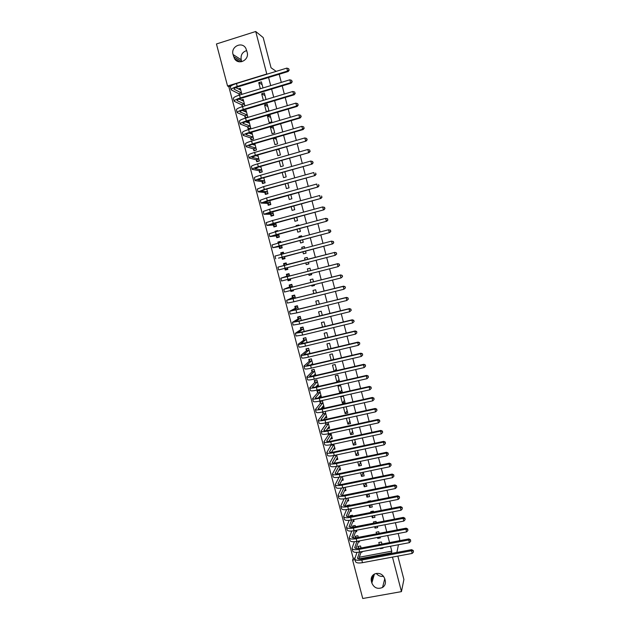 <?xml version="1.0" encoding="UTF-8"?>
<svg xmlns="http://www.w3.org/2000/svg" width="630" height="630" viewBox="0 0 630 630"><rect width="100%" height="100%" fill="white"/><g stroke="black" fill="none" stroke-linecap="round" stroke-linejoin="round"><path stroke-width="0.94" d="M230.927 86.011L228.816 86.657L353.217 558.385L352.611 560.07L354.997 559.629M228.816 86.657L227.548 86.019L216.452 43.966L255.725 31.5L266.781 73.993L227.548 86.019M397.837 556.101L403.909 579.474L401.452 591.625L362.746 598.5L352.611 560.07M279.192 74.253L281.295 82.396M282.201 85.877L284.319 94.043M285.209 97.485L287.327 105.667M288.209 109.061L290.336 117.267M291.202 120.613L293.336 128.843M294.186 132.15L296.328 140.395M297.171 143.656L299.313 151.932M300.148 155.145L302.298 163.438M303.117 166.603L305.274 174.927M306.086 178.046L308.243 186.386M309.039 189.465L311.212 197.828M311.992 200.86L314.165 209.247M314.945 212.231L317.118 220.642M317.882 223.587L320.064 232.013M320.82 234.911L323.009 243.369M323.749 246.22L325.938 254.685M326.679 257.52L328.86 265.954M329.6 268.821L331.774 277.2M332.53 280.098L334.68 288.422M335.443 291.351L337.585 299.62M338.349 302.589L340.483 310.803M341.255 313.803L343.374 321.961M344.161 324.986L346.256 333.097M347.051 336.16L349.138 344.208M349.941 347.303L352.012 355.296M352.824 358.423L354.879 366.369M355.698 369.526L357.745 377.417M358.572 380.607L360.596 388.45M361.431 391.663L363.455 399.452M364.298 402.704L366.298 410.437M367.148 413.721L369.141 421.399M369.999 424.715L371.976 432.345M372.842 435.684L374.803 443.26M375.677 446.638L377.63 454.167M378.512 457.569L380.449 465.042M381.339 468.476L383.26 475.902M384.158 479.367L386.072 486.738M386.977 490.234L388.875 497.55M389.789 501.078L391.671 508.347M392.592 511.906L394.459 519.128M395.388 522.711L397.246 529.877M398.184 533.492L399.727 539.438L399.412 540.729M242.282 106.667L241.841 104.989M241.014 100.028L243.196 99.367L244.905 105.879M266.017 99.54L264.309 92.988L261.655 93.791L263.364 100.335M247.637 127.032L248.11 128.819L250.732 128.047L248.992 121.44L246.472 122.188M271.829 121.826L270.097 115.188L267.443 115.967L269.175 122.606L271.829 121.826M253.417 148.987L253.882 150.767L256.505 150.011L254.819 143.593M273.255 138.23L274.94 144.679L277.586 143.916L275.909 137.466M259.166 170.864L259.631 172.636L262.253 171.895L260.796 166.352M279.224 161.099L280.681 166.674L283.327 165.918L281.878 160.351M264.899 192.654L265.364 194.426L267.978 193.694L266.758 189.024M285.177 183.881L286.398 188.575L289.044 187.842L287.815 183.141M270.609 214.365L271.073 216.129L273.688 215.413L272.688 211.609M291.099 206.569L292.099 210.396L294.738 209.68L293.738 205.852M276.294 235.998L276.759 237.746L279.373 237.053L278.602 234.1M275.216 231.887L275.058 231.273L277.673 230.564L277.83 231.186M296.998 229.17L297.769 232.139L300.416 231.438L299.644 228.47M298.88 225.54L298.714 224.918L296.068 225.627L296.234 226.249M281.964 257.544L282.421 259.292L285.036 258.607L284.484 256.505M281.13 254.362L280.728 252.835L283.342 252.15L283.744 253.677M302.873 251.685L303.424 253.795L306.07 253.11L305.518 250.992M304.778 248.157L304.377 246.614L301.731 247.306L302.132 248.85M290.619 279.83L288.067 280.752L290.682 280.082L290.367 278.877M288.067 280.752L287.752 279.547M286.839 276.058L286.374 274.318L288.989 273.648L289.619 276.034M311.622 274.42L309.062 275.373L311.7 274.696L311.385 273.491M310.637 270.632L310.007 268.23L307.369 268.908L307.999 271.309M309.062 275.373L308.747 274.168M294.99 301.494L296.226 301.187M292.462 297.454L292.005 295.722L294.62 295.06L295.462 298.281M315.827 296.273L317.229 295.919M316.473 292.997L315.63 289.768L312.992 290.43L313.834 293.659M298.069 318.772L297.612 317.048L300.226 316.402L301.282 320.434M322.276 315.276L321.221 311.22L318.583 311.874L319.646 315.921M303.652 340.011L303.203 338.294L305.81 337.664L307.086 342.507M328.065 337.467L326.797 332.593L324.166 333.231L325.434 338.097M309.22 361.171L308.771 359.454L311.377 358.84L312.858 364.494M333.829 359.565L332.349 353.887L329.718 354.509L331.199 360.187M317.189 385.552L315.976 386.851L318.583 386.261L316.921 379.945L314.315 380.544L314.764 382.252M339.538 381.449L337.885 375.102L335.255 375.708L336.908 382.056L339.538 381.449M321.725 407.791L324.096 407.256L322.45 400.964L319.843 401.554L320.292 403.255M345.043 402.562L343.397 396.238L340.767 396.829L342.413 403.153L345.043 402.562M327.529 428.628L329.6 428.18L328.065 422.336M325.797 424.179L325.458 422.911M349.855 420.998L347.902 424.171L350.532 423.596L348.996 417.722M347.902 424.171L346.374 418.296M333.246 449.418L335.073 449.025L333.774 444.087M355.233 441.63L353.367 445.111L355.997 444.552L354.706 439.59M353.367 445.111L352.075 440.149M338.893 470.137L340.531 469.791L339.468 465.751M360.596 462.192L358.816 465.98L361.439 465.428L360.384 461.373M358.816 465.98L357.761 461.924M344.484 490.786L345.972 490.487L345.145 487.337M365.754 483.131L364.242 486.762L366.865 486.226L366.046 483.068M364.242 486.762L363.416 483.604M350.028 511.371L351.382 511.095L350.792 508.843M347.272 505.843L347.169 505.441L349.76 504.921L349.878 505.347M370.598 504.898L369.652 507.473L372.275 506.953L371.676 504.685M370.763 501.173L370.653 500.74L368.03 501.267L368.141 501.701M369.652 507.473L369.062 505.205M355.533 531.877L356.785 531.641L356.423 530.263M352.887 527.192L352.572 525.987L355.162 525.483L355.485 526.712M375.543 526.554L375.039 528.105L377.654 527.601L377.299 526.215M376.362 522.648L376.047 521.412L373.425 521.923L373.748 523.16M375.039 528.105L374.677 526.727M360.998 552.321L362.163 552.101L362.029 551.604M358.391 548.124L357.958 546.462L360.549 545.974L361.077 547.99M380.567 548.108L380.402 548.667L383.024 548.171L382.89 547.667M381.945 544.037L381.418 542.005L378.795 542.509L379.323 544.533M380.402 548.667L380.268 548.163M353.217 558.385L354.934 558.062M359.305 557.243L391.781 551.155L390.505 546.234M389.56 542.595L387.71 535.492M386.773 531.893L384.914 524.743M383.985 521.167L382.111 513.962M381.189 510.418L379.299 503.165M378.386 499.653L376.488 492.353M375.582 488.864L373.669 481.509M372.771 478.052L370.842 470.649M369.952 467.224L368.014 459.766M367.132 456.372L365.18 448.867M364.305 445.505L362.337 437.945M361.47 434.613L359.494 426.998M358.635 423.699L356.643 416.036M355.785 412.76L353.784 405.051M352.942 401.806L350.918 394.041M350.083 390.828L348.051 383.009M347.224 379.835L345.177 371.96M344.358 368.81L342.295 360.888M341.484 357.769L339.412 349.792M338.609 346.705L336.522 338.68M335.727 335.625L333.624 327.545M332.837 324.521L330.718 316.386M329.939 313.393L327.813 305.204M327.041 302.243L324.899 293.997M324.135 291.068L321.977 282.775M321.229 279.877L319.056 271.522M318.308 268.663L316.118 260.253M315.386 257.426L313.189 248.984M312.448 246.141L310.259 237.707M309.503 234.817L307.322 226.414M306.558 223.477L304.377 215.09M303.597 212.113L301.423 203.75M300.636 200.726L298.47 192.386M297.675 189.315L295.509 180.999M294.698 177.888L292.541 169.588M291.721 166.43L289.564 158.154M288.737 154.956L286.587 146.703M285.744 143.451L283.602 135.222M282.744 131.93L280.61 123.724M279.744 120.385L277.617 112.203M276.735 108.817L274.609 100.658M273.719 97.225L271.601 89.09M270.695 85.609L268.585 77.498M378.047 537.343L377.724 538.398L380.339 537.894L380.095 536.949M379.158 533.35L378.732 531.72L376.11 532.224L376.535 533.854M377.724 538.398L377.48 537.453M358.273 542.107L359.478 541.879L359.226 540.942M355.682 537.831L355.265 536.24L357.864 535.736L358.289 537.359M373.055 515.742L372.346 517.797L374.968 517.285L374.488 515.458M373.566 511.922L373.354 511.087L370.731 511.607L370.944 512.434M372.346 517.797L371.873 515.978M352.784 521.632L354.084 521.38L353.611 519.561M350.083 516.529L349.87 515.726L352.469 515.214L352.682 516.041M368.156 494.03L366.951 497.125L369.574 496.598L368.865 493.888M367.959 490.408L365.329 490.912M366.951 497.125L366.243 494.416M347.256 501.086L348.681 500.803L347.973 498.102M344.46 495.141L347.051 494.613M363.274 472.437L361.533 476.382L364.156 475.839L363.219 472.232M361.533 476.382L360.588 472.776M341.696 480.469L343.255 480.147L342.31 476.556M357.919 451.923L356.1 455.553L358.722 455.002L357.549 450.489M356.1 455.553L354.918 451.048M336.073 459.782L337.806 459.42L336.625 454.931L332.317 462.57C332.577 463.215 334.089 463.27 336.869 462.743L386.536 452.285L388.104 453.041L388.269 454.443L388.104 453.041M352.548 431.322L350.642 434.653L353.265 434.086L351.855 428.668M350.642 434.653L349.225 429.235M330.396 439.031L332.341 438.614L330.923 433.219M328.537 434.613L328.317 433.786M347.791 413.091L346.146 406.775L343.515 407.358L345.161 413.674L347.791 413.091M324.639 418.218L326.852 417.729L325.198 411.445L322.599 412.028L323.04 413.729M342.295 392.017L340.641 385.678L338.011 386.277L339.664 392.616L342.295 392.017M318.78 397.349L321.339 396.766L319.686 390.466L317.079 391.057L317.528 392.766M336.704 370.59L335.121 364.502L332.49 365.116L334.073 371.196M311.992 371.724L311.543 370.007L314.149 369.4L315.74 375.448M330.955 348.524L329.577 343.248L326.946 343.878L328.317 349.154M306.44 350.603L305.991 348.886L308.598 348.264L309.976 353.509M325.175 326.379L324.009 321.914L321.379 322.56L322.544 327.017M300.864 329.403L300.416 327.679L303.022 327.041L304.188 331.482M319.378 304.148L318.426 300.502L315.787 301.164L316.74 304.802M295.265 308.125L294.816 306.393L297.423 305.747L298.376 309.369M314.386 285.012L311.866 286.13L314.504 285.469L314.307 284.713M313.559 281.83L312.819 279.011L310.18 279.681L310.921 282.5M311.866 286.13L311.669 285.382M293.391 290.391L290.879 291.446L293.493 290.784L293.296 290.044M290.879 291.446L290.69 290.706M289.65 286.768L289.194 285.028L291.808 284.366L292.541 287.17M308.857 263.805L306.243 264.6L308.881 263.915L308.448 262.245M307.716 259.418L307.196 257.434L304.558 258.119L305.07 260.103M306.243 264.6L305.81 262.93M287.839 269.254L285.248 270.026L287.863 269.349L287.43 267.695M285.248 270.026L284.815 268.372M284.012 265.332L283.555 263.584L286.17 262.907L286.689 264.884M299.943 240.439L300.605 242.975L303.243 242.282L302.581 239.739M301.825 236.856L301.55 235.777L298.904 236.478L299.187 237.557M279.137 246.779L279.594 248.527L282.209 247.834L281.547 245.314M278.176 243.141L277.893 242.062L280.507 241.369L280.791 242.44M294.052 217.886L294.934 221.28L297.58 220.571L296.691 217.169M295.919 214.2L293.273 214.917M273.459 225.193L273.916 226.95L276.531 226.241L275.649 222.862M272.255 220.618L274.869 219.909M288.138 195.237L289.249 199.497L291.895 198.773L290.784 194.512M267.758 203.522L268.223 205.286L270.837 204.561L269.727 200.324M282.201 172.502L283.539 177.636L286.185 176.888L284.847 171.762M262.033 181.771L262.505 183.543L265.12 182.802L263.781 177.699M276.247 149.68L277.814 155.689L280.46 154.925L278.893 148.916M256.292 159.941L256.764 161.713L259.379 160.965L257.812 154.988M274.712 132.883L272.979 126.252L270.333 127.032L272.065 133.654L274.712 132.883M250.527 138.025L251 139.805L253.622 139.041L251.89 132.442L249.283 133.3M268.939 110.754L267.199 104.1L264.553 104.887L266.285 111.541L268.939 110.754M244.747 116.022L245.212 117.81L247.834 117.03L246.094 110.415L243.755 111.116M262.993 87.948L261.403 81.853L258.749 82.664L260.34 88.751M239.25 95.154L238.935 93.941M238.242 88.917L240.29 88.294L241.881 94.35M233.045 54.503C230.58 46.62 242.014 41.068 245.842 48.329L247.157 52.266C249.567 60.071 238.392 65.614 234.47 58.598L233.045 54.503L241.211 59.763C240.526 55.03 242.361 51.975 246.716 50.581M276.184 71.363L271.034 67.764L263.19 37.572L255.725 31.5M391.781 551.155L391.521 553.431M392.474 557.093L401.452 591.625M398.451 544.73L396.884 552.431M385.245 580.577C385.851 583.506 384.946 585.805 382.544 587.467C377.622 589.436 374.055 587.947 371.85 583.002L371.361 581.167C370.731 577.946 371.818 575.544 374.63 573.954C379.402 572.465 382.78 574.064 384.757 578.734L385.245 580.577M358.722 558.928L391.364 552.825M383.575 576.3C380.614 576.773 378.181 575.812 376.275 573.41M233.573 56.519L241.723 61.709L241.211 59.763M381.851 543.682L381.733 544.076M347.154 410.65L345.161 413.674M344.452 400.286L342.413 403.153M341.743 389.907L339.664 392.616M339.034 379.504L336.908 382.056M336.31 369.078L334.483 371.101M314.504 375.047L313.598 375.945M333.593 358.635L332.325 359.919M330.86 348.177L330.325 348.673M304.416 246.779L301.731 247.306M283.382 252.291L280.728 252.835M301.636 236.108L298.904 236.478M280.586 241.66L277.893 242.062M298.848 225.422L296.068 225.627M277.791 231.013L275.058 231.273M293.895 214.743L293.233 214.751M272.947 220.429L272.207 220.461M282.012 160.886L280.964 160.611M279.192 150.058L277.153 149.42M256.89 155.626L256.197 155.445M276.357 139.206L273.483 138.167M253.937 144.727L252.457 144.286M273.522 128.339L270.333 127.032M250.984 133.812L249.267 133.213M270.687 117.456L267.443 115.967M267.844 106.541L264.553 104.887M264.994 95.61L261.655 93.791M262.135 84.664L258.749 82.664M413.461 552.03L413.272 550.525L413.461 552.03L412.17 553.431L411.477 550.746L361.785 560.015C357.627 560.676 355.288 560.283 354.792 558.841L356.958 552.368M358.344 548.47L358.47 546.367M361.195 551.762L358.69 559.023M359.517 552.077L357.486 558.141C357.824 559.101 359.376 559.361 362.155 558.92L411.689 549.667L413.272 550.525M412.17 553.431L362.486 562.677C358.32 563.33 355.989 562.929 355.485 561.472L354.855 559.086M413.185 550.959L411.477 550.746L411.689 549.667M360.974 547.887L358.383 548.384M410.689 541.272L410.492 539.776L410.689 541.272L409.39 542.666L408.697 539.973L358.99 549.384C354.824 550.053 352.501 549.691 352.012 548.305L354.351 541.721M355.706 537.831L355.793 536.138M358.651 541.052L355.966 548.454M356.911 541.383L354.714 547.596C355.036 548.525 356.588 548.769 359.368 548.313L408.917 538.926L410.492 539.776M409.39 542.666L359.691 552.045C355.525 552.707 353.202 552.345 352.705 550.943L352.075 548.541M410.406 540.193L408.697 539.973L408.917 538.926M407.901 530.491L407.712 529.003L407.901 530.491L406.602 531.885L405.909 529.184L356.186 538.721C352.02 539.414 349.705 539.083 349.233 537.744L351.753 531.043M353.036 527.168L353.107 525.885M356.131 530.318L353.233 537.862M354.32 530.673L351.934 537.043C352.249 537.933 353.8 538.154 356.572 537.689L406.137 528.168L407.712 529.003M406.602 531.885L356.887 541.39C352.721 542.076 350.406 541.737 349.926 540.39L349.288 537.973M407.626 529.413L405.909 529.184L406.137 528.168M405.114 519.687L404.925 518.214L405.114 519.687L403.814 521.081L403.113 518.372L353.383 528.042C349.217 528.743 346.902 528.452 346.445 527.168L349.162 520.341M350.367 516.49L350.414 515.616M353.65 519.711L350.508 527.255M351.745 519.931L349.146 526.459C349.453 527.318 350.997 527.515 353.776 527.042L403.358 517.395L404.925 518.214M403.814 521.081L354.084 530.712C349.918 531.413 347.602 531.114 347.138 529.814L346.5 527.389M404.838 518.608L403.113 518.372L403.358 517.395M402.318 508.867L402.137 507.402L402.318 508.867L401.019 510.253L400.318 507.544L350.564 517.348C346.398 518.065 344.098 517.805 343.649 516.568L346.594 509.607M347.689 505.78L347.721 505.331M350.949 509.426L347.776 516.624M349.177 509.166L346.358 515.86C346.657 516.687 348.193 516.86 350.973 516.38L400.562 506.591L402.137 507.402M401.019 510.253L351.272 520.026C347.106 520.734 344.799 520.467 344.35 519.222L343.704 516.781M402.042 507.788L400.318 507.544L400.562 506.591M399.522 498.023L399.341 496.574L399.522 498.023L398.215 499.401L397.514 496.684L347.744 506.622C343.578 507.363 341.279 507.134 340.854 505.953L344.043 498.842M348.24 499.125L345.051 505.961M346.634 498.369L343.563 505.244C343.846 506.032 345.382 506.181 348.162 505.693L397.774 495.778L399.341 496.574M398.215 499.401L348.453 509.308C344.287 510.04 341.988 509.804 341.547 508.607L340.901 506.158M399.239 496.936L397.514 496.684L397.774 495.778M345.618 489.163L345.224 489.242M396.719 487.163L396.538 485.722L396.719 487.163L395.404 488.534L394.703 485.817L344.925 495.889C340.759 496.637 338.467 496.44 338.042 495.314L341.507 488.053M345.531 488.809L342.326 495.282M344.106 487.549L340.759 494.605C341.043 495.361 342.57 495.487 345.342 494.983L394.971 484.935L396.538 485.722M395.404 488.534L345.626 498.574C341.46 499.314 339.168 499.117 338.751 497.976L338.097 495.511M396.435 486.077L394.703 485.817L394.971 484.935M342.917 478.863L342.46 478.95M393.907 476.272L393.734 474.847L393.907 476.272L392.592 477.642L391.891 474.918L342.09 485.124C337.924 485.887 335.64 485.73 335.239 484.651L339.003 477.225M342.815 478.469L339.601 484.58M341.602 476.705L337.948 483.942C338.223 484.667 339.751 484.769 342.523 484.257L392.167 474.075L393.734 474.847M392.592 477.642L342.799 487.817C338.633 488.581 336.349 488.415 335.94 487.321L335.286 484.84M393.624 475.185L391.891 474.918L392.167 474.075M340.2 468.539L339.696 468.649M391.088 465.373L390.923 463.956L391.088 465.373L389.773 466.735L389.072 464.003L339.255 474.343C335.089 475.122 332.813 475.004 332.419 473.973L336.53 466.365M340.09 468.106L336.885 473.855M339.129 465.822L335.136 473.264C335.404 473.949 336.924 474.036 339.696 473.508L389.356 463.192L390.923 463.956M389.773 466.735L339.964 477.044C335.798 477.816 333.522 477.69 333.128 476.65L332.467 474.154M390.805 464.278L389.072 464.003L389.356 463.192M337.483 458.199L336.916 458.317M388.269 454.443L386.954 455.797L386.245 453.065L336.42 463.546C332.254 464.341 329.978 464.247 329.6 463.278L334.002 455.49M337.365 457.734L334.168 463.105M386.954 455.797L337.129 466.247C332.963 467.035 330.687 466.94 330.309 465.956L329.648 463.444M387.986 453.348L386.245 453.065L386.536 452.285M336.593 455.096L333.987 455.647M334.766 447.843L334.12 447.977M385.442 443.496L385.276 442.102L385.442 443.496L384.119 444.843L383.41 442.102L333.569 452.718C329.403 453.529 327.135 453.474 326.773 452.56L331.317 444.615M334.632 447.331L331.467 452.324M333.876 444.465L329.498 451.844C329.742 452.458 331.254 452.498 334.034 451.954L383.717 441.362L385.276 442.102M384.119 444.843L334.286 455.427C330.12 456.238 327.852 456.175 327.482 455.238L326.82 452.718M385.158 442.394L383.41 442.102L383.717 441.362M333.853 444.693L331.254 445.252M332.034 437.464L331.317 437.622M382.607 432.526L382.449 431.14L382.607 432.526L381.284 433.873L380.575 431.125L330.718 441.874C326.553 442.701 324.293 442.685 323.946 441.819L328.514 434.834L328.632 433.724M331.892 436.921L328.773 441.52M331.136 434.046L326.671 441.102C326.907 441.685 328.411 441.693 331.191 441.15L380.89 430.416L382.449 431.14M381.284 433.873L331.435 444.591C327.269 445.41 325.009 445.386 324.655 444.504L323.985 441.969M382.323 431.424L380.575 431.125L380.89 430.416M331.12 434.267L328.514 434.834M329.309 427.069L328.498 427.242M379.772 421.533L379.614 420.163L379.772 421.533L378.449 422.872L377.732 420.123L327.86 431.015C323.694 431.857 321.442 431.873 321.111 431.054L325.765 424.392L325.946 422.801M329.151 426.486L326.096 430.692M328.395 423.604L323.836 430.345C324.064 430.888 325.56 430.881 328.34 430.314L378.055 419.454L379.614 420.163M378.449 422.872L328.577 433.731C324.411 434.566 322.158 434.574 321.82 433.747L321.142 431.196M379.488 420.43L377.732 420.123L378.055 419.454M328.372 423.825L325.765 424.392M326.568 416.651L325.655 416.855M376.929 410.516L376.772 409.161L376.929 410.516L375.598 411.855L374.889 409.098L325.001 420.131C320.835 420.982 318.591 421.037 318.268 420.273L323.017 413.934L323.261 411.878M326.403 416.028L323.442 419.832M325.647 413.146L320.993 419.564C321.213 420.068 322.71 420.037 325.489 419.462L375.22 408.46L376.772 409.161M375.598 411.855L325.718 422.848C321.552 423.706 319.3 423.746 318.977 422.974L318.3 420.407M376.645 409.413L374.889 409.098L375.22 408.46M325.623 413.359L323.017 413.934M320.552 401.397L322.45 400.995M323.828 406.216L322.796 406.452M374.078 399.483L373.929 398.136L374.078 399.483L372.747 400.822L372.031 398.058L322.127 409.224C317.961 410.099 315.724 410.177 315.417 409.476L320.26 403.46L320.52 401.428M323.655 405.555L320.804 408.933M322.891 402.664L318.15 408.76C318.363 409.232 319.851 409.177 322.631 408.594L372.377 397.451L373.929 398.136M372.747 400.822L322.851 411.949C318.678 412.815 316.441 412.894 316.134 412.177L315.449 409.594M373.795 398.38L372.031 398.058L372.377 397.451M322.867 402.877L320.26 403.46M317.851 390.884L319.701 390.529M321.079 395.766L319.914 396.026M371.227 388.426L371.078 387.096L371.227 388.426L369.889 389.757L369.172 386.985L319.26 398.294C315.087 399.184 312.858 399.302 312.567 398.656L317.504 392.962L317.772 390.97M320.898 395.065L318.205 398.01M320.135 392.167L315.299 397.94C315.504 398.373 316.984 398.294 319.764 397.703L369.526 386.426L371.078 387.096M369.889 389.757L319.977 401.026C315.811 401.916 313.575 402.027 313.283 401.357L312.598 398.766M370.936 387.324L369.172 386.985L369.526 386.426M320.111 392.372L317.504 392.962M315.15 380.355L316.953 380.048M318.331 385.292L317 385.591M368.361 377.354L368.219 376.031L368.361 377.354L367.03 378.677L366.314 375.897L316.378 387.348C312.212 388.253 309.991 388.403 309.708 387.812L314.74 382.449L315.016 380.496M318.134 384.552L315.654 387.048M317.37 381.654L312.448 387.096C312.637 387.489 314.118 387.387 316.898 386.788L366.676 375.37L368.219 376.031M367.03 378.677L317.095 390.088C312.929 390.986 310.708 391.128 310.425 390.521L309.739 387.915M368.077 376.244L366.314 375.897L366.676 375.37M317.347 381.851L314.74 382.449M312.464 369.794L314.189 369.542M315.567 374.795L314.055 375.149M365.502 366.25L365.361 364.943L365.502 366.25L364.156 367.573L363.439 364.794L313.496 376.378C309.322 377.299 307.109 377.488 306.849 376.945L311.968 371.92L312.252 369.999M315.362 374.015L313.157 376.039M314.598 371.117L309.59 376.228L314.023 375.85L363.809 364.298L365.361 364.943M364.156 367.573L314.212 379.118C310.047 380.04 307.834 380.221 307.566 379.662L306.873 377.039M365.211 365.14L363.439 364.794L363.809 364.298M314.575 371.306L311.968 371.92M309.787 359.218L311.425 359.021M312.811 364.282L311.062 364.699M362.628 355.131L362.494 353.832L362.628 355.131L361.281 356.446L360.565 353.658L310.606 365.384C306.432 366.321 304.227 366.55 303.975 366.061L309.188 361.36L309.488 359.478M312.59 363.463L310.748 364.99M311.826 360.557L306.723 365.345L311.141 364.896L360.951 353.202L362.494 353.832M361.281 356.446L311.322 368.141C307.156 369.07 304.952 369.282 304.692 368.786L303.999 366.148M362.344 354.021L360.565 353.658L360.951 353.202M311.795 360.746L309.188 361.36M307.133 348.611L308.653 348.484M359.754 343.988L359.62 342.704L359.754 343.988L358.407 345.295L357.683 342.507L307.708 354.375C303.542 355.328 301.337 355.588 301.101 355.155L306.408 350.792L306.716 348.941M309.818 352.894L308.448 353.871M309.046 349.981L303.849 354.438L308.251 353.918L358.076 342.082L359.62 342.704M358.407 345.295L308.432 357.131C304.266 358.076 302.061 358.328 301.825 357.887L301.124 355.233M359.462 342.87L357.683 342.507L358.076 342.082M309.015 350.17L306.408 350.792M304.51 337.979L305.881 337.916M356.871 332.821L356.58 331.703L356.871 332.821L355.517 334.128L354.8 331.333L304.802 343.342C300.636 344.311 298.447 344.602 298.218 344.232L303.621 340.2L303.943 338.389M307.03 342.303L306.306 342.696M306.267 339.381L300.967 343.515L305.361 342.917L355.202 330.947L356.738 331.553M355.517 334.128L305.534 346.098C301.361 347.067 299.171 347.35 298.943 346.965L298.242 344.295M356.58 331.703L354.8 331.333L355.202 330.947M306.235 339.57L303.621 340.2M301.935 327.309L301.164 327.813L303.101 327.34M354.147 321.497L353.69 320.52L354.147 321.497L352.627 322.938L351.902 320.135L301.896 332.286L295.336 333.286L300.833 329.584L301.164 327.813M303.471 328.766L298.084 332.561L302.463 331.9L352.32 319.78L353.855 320.379M353.981 321.639L352.627 322.938L302.628 335.05L296.061 336.018L295.352 333.341M353.69 320.52L351.902 320.135L352.32 319.78M303.44 328.947L300.833 329.584M299.439 316.599L298.376 317.221L300.313 316.74M351.257 310.299L350.8 309.306L351.257 310.299L349.729 311.724L349.004 308.913L298.982 321.213L292.446 322.316L298.037 318.953L298.376 317.221M300.683 318.134L295.202 321.599L299.565 320.859L349.43 308.598L350.965 309.18M351.091 310.433L349.729 311.724L299.715 323.985L293.17 325.056L292.462 322.363M350.8 309.306L349.004 308.913L349.43 308.598M300.644 318.308L298.037 318.953M297.077 305.826L295.58 306.605L297.525 306.117M348.358 299.085L347.894 298.077L348.358 299.085L346.831 300.486L346.106 297.675L289.548 311.322L295.234 308.298L295.58 306.605M297.88 307.471L292.304 310.606L296.651 309.795L346.531 297.399L348.067 297.966M348.185 299.203L346.831 300.486L296.793 312.889L290.273 314.071L289.556 311.362M347.894 298.077L346.106 297.675L346.531 297.399M297.848 307.645L295.234 308.298M294.635 295.131L292.785 295.966L294.73 295.478M345.453 287.847L344.988 286.823L345.453 287.847L343.925 289.233L343.192 286.414L286.65 300.313L292.422 297.628L292.785 295.966M295.076 296.801L289.406 299.596L343.634 286.17L345.169 286.721M345.279 287.949L343.925 289.233L293.871 301.778L287.375 303.069L286.658 300.345M344.988 286.823L343.192 286.414L343.634 286.17M295.037 296.966L292.422 297.628M291.863 284.587L289.989 285.311L291.926 284.815M293.328 290.154L291.296 290.548M342.547 276.586L342.082 275.546L342.547 276.586L341.011 277.948L340.279 275.129L283.736 289.28L289.611 286.933L289.989 285.311M292.265 286.107L286.5 288.564L340.728 274.924L342.255 275.46M342.373 276.672L341.011 277.948L284.469 292.044L283.744 289.304M342.082 275.546L340.728 274.924M292.225 286.264L289.611 286.933M289.091 274.018L287.178 274.641L289.123 274.137M290.524 279.484L288.587 279.98L288.067 279.468M339.633 265.309L339.161 264.246L339.633 265.309L338.089 266.648L337.357 263.82L280.822 278.224L286.8 276.224L287.178 274.641M289.446 275.389L283.587 277.507L287.894 276.483L337.814 263.647L339.342 264.175M339.452 265.372L338.089 266.648L281.555 280.996L280.83 278.239M339.161 264.246L337.814 263.647M289.406 275.546L286.8 276.224M286.303 263.427L284.366 263.946L286.311 263.442M287.713 268.789L285.776 269.293L284.862 268.356M336.719 254L336.239 252.921L336.719 254L335.16 255.323L334.428 252.488L277.909 267.151L283.973 265.49L284.366 263.946M286.626 264.647L334.9 252.354L336.428 252.866M336.53 254.055L335.16 255.323L278.633 269.923L277.909 267.151M336.239 252.921L334.9 252.354M286.587 264.805L283.973 265.49M283.492 252.717L281.547 253.228L281.256 254.331M284.902 258.079L282.957 258.591L281.854 257.426L284.469 256.741L278.484 258.111L332.711 243.873L281.854 257.426M284.91 258.127L282.957 258.591M333.601 242.715L333.309 241.581L333.601 242.715L332.231 243.975L331.498 241.132L274.979 256.056L275.712 258.828M333.309 241.581L331.498 241.132L333.498 241.542M333.798 242.676L332.711 243.873M280.673 241.983L278.728 242.495L278.578 243.03M282.082 247.354L280.137 247.866L279.019 246.653L281.634 245.968L275.554 246.999L329.781 232.541L279.177 245.881L272.782 247.716L279.019 246.653M282.122 247.511L280.137 247.866M330.671 231.352L330.38 230.21L330.671 231.352L329.293 232.604L328.561 229.761L278.436 243.07L272.05 244.936L272.782 247.708M330.38 230.21L328.561 229.761L330.569 230.186M330.868 231.32L329.781 232.541M279.255 236.604L277.31 237.124L276.184 235.872L278.799 235.171L272.625 235.864L326.852 221.185L276.216 234.636L269.845 236.589L276.184 235.872M279.326 236.872L277.31 237.124M327.734 219.964L327.435 218.823L327.734 219.964L326.348 221.217L325.615 218.366L275.475 231.816L269.112 233.801L269.845 236.565M327.435 218.823L326.12 218.342L327.632 218.815M327.931 219.949L326.852 221.185M276.428 225.831L274.483 226.359L273.341 225.06L275.956 224.351L269.687 224.705L323.914 209.806L273.255 223.366L266.907 225.43L273.341 225.06M276.531 226.217L274.483 226.359M324.789 208.554L324.489 207.412L324.789 208.554L323.403 209.798L322.662 206.939L272.514 220.547L266.175 222.634L266.899 225.398M324.489 207.412L322.662 206.939L324.694 207.42M324.986 208.561L323.914 209.806M273.593 215.043L271.648 215.57L270.49 214.232L273.113 213.515L266.742 213.531L320.969 198.411L270.286 212.074L263.962 214.255L270.49 214.232M273.192 215.547L271.648 215.57M321.836 197.119L321.536 195.977L321.836 197.119L320.45 198.363L319.709 195.497L269.538 209.255L263.222 211.452L263.954 214.208M322.04 197.143L320.969 198.411M270.75 204.23L268.805 204.766L267.64 203.38L270.254 202.663L263.789 202.332L318.016 186.984L267.309 200.765L261.009 203.057L267.64 203.38M269.947 204.805L268.805 204.766M318.875 185.669L318.583 184.519L318.875 185.669L317.488 186.905L316.748 184.031L266.561 197.938L260.269 200.253L260.993 203.002M319.087 185.7L318.016 186.984M267.907 193.402L265.962 193.945L264.781 192.512L267.396 191.78L260.836 191.111L265.025 189.504L315.063 175.542L264.324 189.433L258.056 191.835L264.781 192.512M266.821 194.016L265.962 193.945M315.913 174.187L315.614 173.037L315.913 174.187L314.52 175.416L313.779 172.549L263.584 186.598L257.316 189.024L258.032 191.772M316.126 174.242L315.063 175.542M265.057 182.55L263.112 183.094L261.915 181.621L264.537 180.889L257.875 179.865L262.048 178.188L312.102 164.076L261.34 178.077C257.174 179.29 255.087 180.125 255.087 180.589L261.915 181.621M263.765 183.188L263.112 183.094M263.868 178.03L262.757 177.991M312.945 162.69L312.645 161.54L312.945 162.69L311.551 163.91L310.803 161.036L260.592 175.234C256.426 176.447 254.347 177.298 254.347 177.778L255.071 180.519M310.803 161.036L312.645 161.54M313.165 162.753L312.102 164.076M262.198 171.683L260.253 172.234L259.048 170.714L261.663 169.966L254.914 168.596L259.064 166.848L309.133 152.586L258.347 166.698C254.181 167.927 252.102 168.801 252.118 169.328L259.048 170.714M260.741 172.321L260.253 172.234M260.993 167.115L259.072 166.848M309.968 151.168L309.669 150.011L309.968 151.168L308.574 152.381L307.826 149.499L257.599 163.847C253.433 165.084 251.362 165.966 251.378 166.509L252.094 169.242M307.826 149.499L309.669 150.011M310.188 151.247L309.133 152.586M257.898 155.334L256.221 155.815M259.332 160.784L257.386 161.343L256.166 159.776L258.788 159.028L251.937 157.311L256.079 155.484L306.156 141.073L255.355 155.295C251.181 156.539 249.118 157.461 249.141 158.036L256.166 159.776M258.119 156.169L255.536 155.641M306.991 139.616L306.692 138.466L306.991 139.616L305.589 140.837L304.841 137.939L254.599 152.444C250.433 153.696 248.37 154.618 248.401 155.216L249.118 157.949M304.841 137.939L306.692 138.466M307.212 139.718L306.156 141.073M255.032 144.412L253.567 144.837M256.465 149.877L254.52 150.436L253.291 148.83L255.914 148.066L248.96 146.002C248.929 145.577 250.307 144.939 253.087 144.097L303.18 129.536L302.597 129.26L252.346 143.876C248.181 145.136 246.117 146.089 246.165 146.727L253.291 148.83M255.244 145.215L252.102 144.396M303.999 128.047L303.699 126.89L303.999 128.047L302.597 129.26L301.849 126.362L251.598 141.018C247.425 142.286 245.369 143.246 245.416 143.9L246.133 146.625M301.849 126.362L303.699 126.89M304.235 128.166L303.18 129.536M252.157 133.465L250.874 133.844M253.591 138.939L251.646 139.513L250.401 137.852L253.024 137.088L245.976 134.67C245.936 134.206 247.306 133.544 250.086 132.686L300.195 117.975L299.604 117.66L249.338 132.426C245.172 133.71 243.117 134.702 243.18 135.403L250.401 137.852M252.354 134.229L248.755 133.111M301.006 116.455L300.707 115.298L301.006 116.455L299.604 117.66L298.848 114.754L248.582 129.56C244.416 130.851 242.361 131.851 242.432 132.56L243.148 135.285M298.848 114.754L300.707 115.298M301.242 116.581L300.195 117.975M249.275 122.504L248.141 122.842M250.716 127.985L248.771 128.559L247.511 126.858L250.134 126.087L242.983 123.315C242.936 122.811 244.306 122.126 247.078 121.259L297.202 106.391L296.596 106.037L246.322 120.96C242.156 122.259 240.109 123.283 240.188 124.047L247.511 126.858M249.464 123.228L245.456 121.795M298.006 104.84L297.707 103.682L298.006 104.84L296.596 106.037L295.848 103.131L245.566 118.086C241.4 119.393 239.353 120.432 239.431 121.204L240.156 123.921M295.848 103.131L297.707 103.682M298.25 104.982L297.202 106.391M246.385 111.518L245.385 111.817M247.834 117.015L245.881 117.589L244.613 115.849L247.236 115.062L239.991 111.943C239.935 111.392 241.29 110.683 244.07 109.809L294.202 94.784L293.588 94.398L243.298 109.47C239.132 110.785 237.093 111.849 237.187 112.668L244.613 115.849M246.566 112.203L242.203 110.439M295.005 93.201L294.706 92.035L295.005 93.201L293.588 94.398L292.84 91.484L242.542 106.588C238.376 107.911 236.337 108.99 236.439 109.825L237.148 112.542M292.84 91.484L294.706 92.035M295.25 93.358L294.202 94.784M243.495 100.516L242.605 100.784M242.904 106.486L241.715 104.808L244.338 104.021L236.99 100.54C236.919 99.957 238.274 99.217 241.054 98.327L291.202 83.16L290.58 82.727L240.274 97.957C236.1 99.288 234.077 100.391 234.179 101.272L241.715 104.808M243.668 101.162L238.975 99.06M291.997 81.538L291.69 80.372L291.997 81.538L290.58 82.727L289.824 79.805L239.51 95.075C235.344 96.406 233.32 97.524 233.431 98.422L234.147 101.131M289.824 79.805L291.69 80.372M292.241 81.719L291.202 83.16M240.597 89.484L239.809 89.728M239.691 95.02L238.802 93.752L241.432 92.957L233.982 89.121C233.903 88.491 235.25 87.728 238.03 86.83L288.193 71.505L287.556 71.032L237.234 86.42C233.068 87.767 231.045 88.909 231.171 89.854L238.802 93.752M240.762 90.098L235.777 87.657M288.973 69.859L288.674 68.686L288.973 69.859L287.556 71.032L286.8 68.111L236.478 83.53C232.312 84.885 230.289 86.042 230.415 86.995L231.131 89.704M286.8 68.111L288.674 68.686M289.225 70.048L288.193 71.505M371.85 583.002L374.409 574.064M371.361 581.167L373.165 574.93M357.761 558.613L357.533 557.747M362.486 562.677L361.785 560.015M354.981 548.061L354.761 547.226M359.691 552.045L358.99 549.384M352.194 537.485L351.989 536.673M356.887 541.39L356.186 538.721M349.406 526.885L349.201 526.113M354.084 530.712L353.383 528.042M346.61 516.269L346.413 515.521M351.272 520.026L350.564 517.348M343.807 505.63L343.626 504.913M348.453 509.308L347.744 506.622M341.003 494.975L340.822 494.29M345.626 498.574L344.925 495.889M338.192 484.297L338.019 483.643M342.799 487.817L342.09 485.124M335.373 473.595L335.215 472.98M339.964 477.044L339.255 474.343M332.553 462.877L332.396 462.294M337.129 466.247L336.42 463.546M329.726 452.143L329.577 451.584M334.286 455.427L333.569 452.718M326.891 441.378L326.757 440.858M331.435 444.591L330.718 441.874M324.056 430.605L323.922 430.109M328.577 433.731L327.86 431.015M321.213 419.8L321.087 419.336M325.718 422.848L325.001 420.131M318.363 408.98L318.245 408.547M322.851 411.949L322.127 409.224M315.504 398.136L315.402 397.743M319.977 401.026L319.26 398.294M317.095 390.088L316.378 387.348M314.212 379.118L313.496 376.378M311.322 368.141L310.606 365.384M308.432 357.131L307.708 354.375M305.534 346.098L304.802 343.342M302.628 335.05L301.896 332.286M299.715 323.985L298.982 321.213M296.793 312.889L296.068 310.11M293.871 301.778L293.139 298.99M290.942 290.643L290.209 287.855M288.012 279.484L287.272 276.688M285.067 268.301L284.335 265.506M282.122 257.103L281.389 254.299M279.177 245.881L278.436 243.07M276.216 234.636L275.475 231.816M273.255 223.366L272.514 220.547M270.286 212.074L269.538 209.255M267.309 200.765L266.561 197.938M264.324 189.433L263.584 186.598M261.34 178.077L260.592 175.234M258.347 166.698L257.599 163.847M255.355 155.295L254.599 152.444M252.346 143.876L251.598 141.018M246.165 134.796L246.062 134.403M249.338 132.426L248.582 129.56M243.18 123.456L243.062 123.023M246.322 120.96L245.566 118.086M240.188 112.093L240.061 111.628M243.298 109.47L242.542 106.588M237.187 100.706L237.053 100.209M240.274 97.957L239.51 95.075M234.187 89.302L234.045 88.767M237.234 86.42L236.478 83.53M382.544 587.467L384.765 578.742M234.47 58.598L239.62 61.85"/></g></svg>
